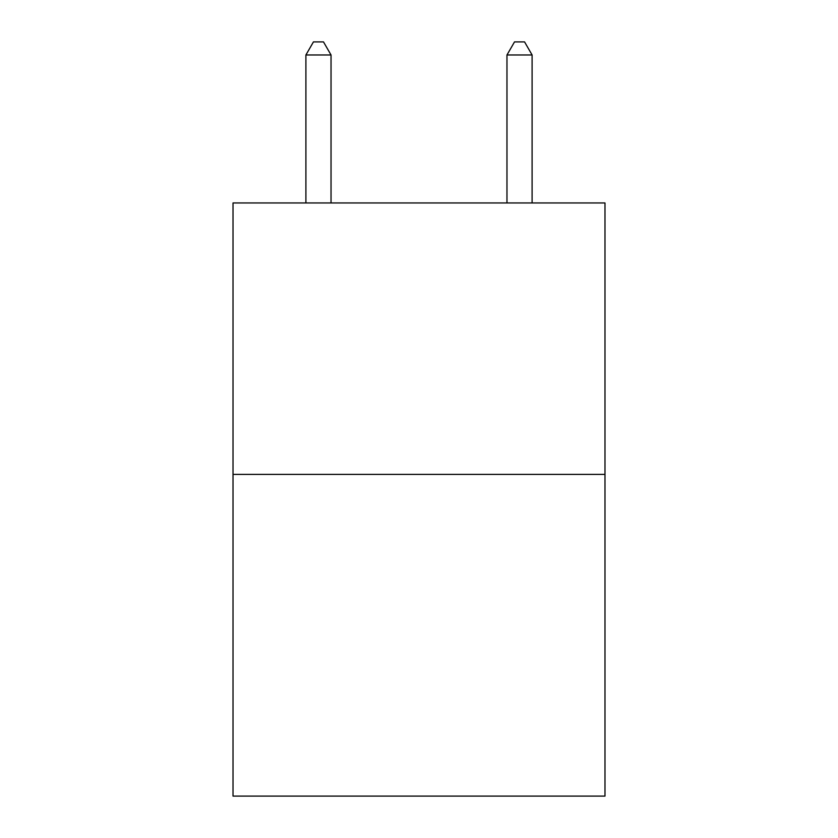 <?xml version="1.0" encoding="UTF-8"?>
<svg xmlns="http://www.w3.org/2000/svg" width="838" height="838" viewBox="0 0 838 838"><rect width="100%" height="100%" fill="white"/><g stroke="black" fill="none" stroke-linecap="round" stroke-linejoin="round"><path stroke-width="1.26" d="M604.984 474.392L604.984 202.953L233.016 202.953L233.016 796.1L604.984 796.1L604.984 474.392L233.016 474.392M331.031 202.953L331.031 54.973L305.901 54.973L305.901 202.953M305.901 54.973L313.443 41.9L323.489 41.9L331.031 54.973M532.099 202.953L532.099 54.973L506.969 54.973L506.969 202.953M506.969 54.973L514.511 41.9L524.557 41.9L532.099 54.973"/></g></svg>
